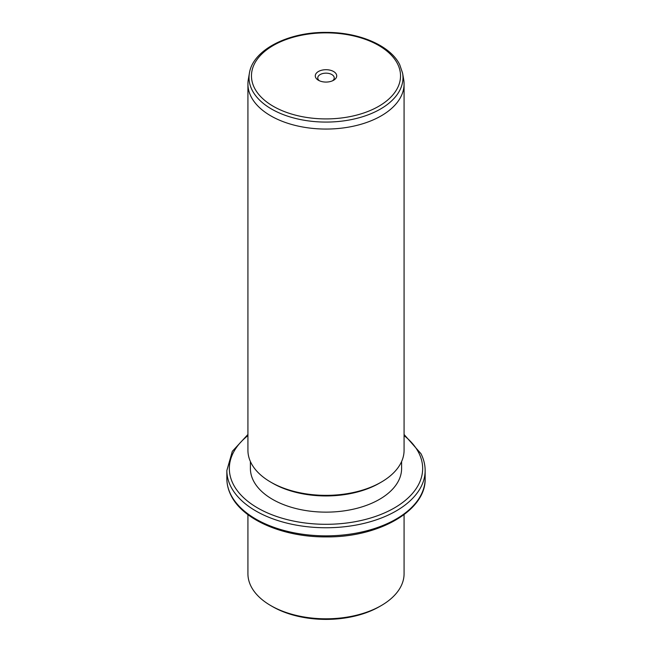 <?xml version="1.0" encoding="UTF-8"?>
<svg xmlns="http://www.w3.org/2000/svg" width="652" height="652" viewBox="0 0 652 652"><rect width="100%" height="100%" fill="white"/><g stroke="black" fill="none" stroke-linecap="round" stroke-linejoin="round"><path stroke-width="0.98" d="M381.208 605.602L379.456 606.613A75.599 43.643 180 0 1 272.544 606.613L270.792 605.602A78.077 45.078 0 0 0 381.208 605.602A78.077 45.078 0 0 0 404.077 573.727L404.077 514.648M247.923 514.648L247.923 573.727A78.077 45.078 0 0 0 251.085 586.425A78.077 45.078 0 0 0 270.792 605.602M401.599 461.551L401.599 468.495A75.599 43.643 180 0 1 336.75 511.698A75.599 43.643 180 0 1 253.465 480.785A75.599 43.643 180 0 1 250.401 468.495L250.401 461.551M381.208 482.154L379.456 483.165A75.599 43.643 180 0 1 272.544 483.165L270.792 482.154A78.077 45.078 0 0 0 381.208 482.154A78.077 45.078 0 0 0 404.077 450.279L404.077 83.986A78.077 45.078 180 0 1 337.1 128.599A78.077 45.078 180 0 1 251.085 96.675A78.077 45.078 180 0 1 247.923 83.986A78.077 45.078 180 0 1 248.314 79.503L249.398 73.211A76.985 44.442 180 0 0 252.137 90.139A76.985 44.442 180 0 0 340.727 121.256A76.985 44.442 180 0 0 402.602 73.211L403.686 79.503A78.077 45.078 180 0 1 404.077 83.986M247.923 83.986L247.923 450.279A78.077 45.078 0 0 0 251.085 462.969A78.077 45.078 0 0 0 270.792 482.154M336.285 74.149A10.717 6.186 180 0 1 333.579 80.261A10.717 6.186 180 0 1 318.42 80.261A10.717 6.186 180 0 1 315.715 77.629A10.717 6.186 180 0 1 322.984 69.951A10.717 6.186 180 0 1 336.285 74.149M332.585 80.766A8.24 4.76 0 0 0 334.24 77.914A8.24 4.76 0 0 0 333.905 76.569A8.24 4.76 0 0 0 324.826 73.203A8.24 4.76 0 0 0 317.76 77.914A8.24 4.76 0 0 0 318.094 79.251A8.24 4.76 0 0 0 319.415 80.766M230.865 494.729A99.145 57.237 180 0 1 226.855 478.617C226.872 484.379 228.265 489.986 231.036 495.447C242.927 520.003 283.702 537.321 326.383 536.898C378.771 537.476 426.18 510.557 425.145 478.617A99.145 57.237 180 0 1 340.099 535.276A99.145 57.237 180 0 1 230.865 494.729M404.077 434.485L420.964 453.686C423.735 459.147 425.128 464.754 425.145 470.516A99.145 57.237 180 0 1 340.099 527.175A99.145 57.237 180 0 1 230.865 486.637A99.145 57.237 180 0 1 226.855 470.516L226.855 478.617M404.077 435.593A96.667 55.811 180 0 1 418.755 452.781A96.667 55.811 180 0 1 353.213 522.048A96.667 55.811 180 0 1 233.245 484.208A96.667 55.811 180 0 1 247.923 435.593M397.516 63.774A74.524 43.024 180 0 1 346.986 117.173A74.524 43.024 180 0 1 254.484 88.004A74.524 43.024 180 0 1 305.014 34.597A74.524 43.024 180 0 1 397.516 63.774M425.145 470.516L425.145 478.617M247.923 434.485L232.332 451.314L226.855 470.516M249.398 73.211C252.805 49.927 288.184 31.94 326.244 32.404C359.138 32.233 390.442 45.583 399.725 64.678L402.602 73.211"/></g></svg>
